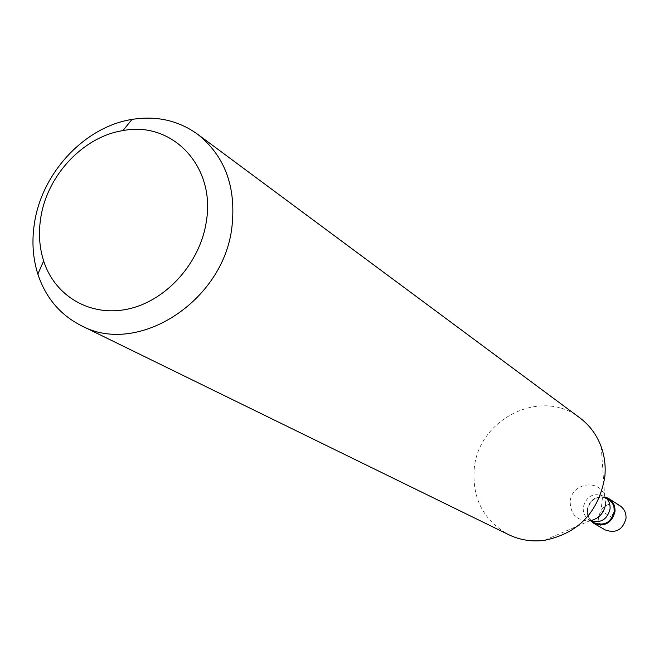 <?xml version="1.0" encoding="UTF-8"?>
<svg xmlns="http://www.w3.org/2000/svg" width="659" height="659" viewBox="0 0 659 659"><rect width="100%" height="100%" fill="white"/><g stroke="black" fill="none" stroke-linecap="round" stroke-linejoin="round"><path stroke-width="0.49" stroke-dasharray="3.29 2.47" d="M619.913 505.708C609.155 501.532 602.071 505.181 598.652 516.664C598.265 522.463 600.448 526.879 605.184 529.927M590.621 520.767L587.729 515.717L587.153 509.811C589.558 499.893 595.645 495.65 605.415 497.075C595.645 495.65 589.558 499.893 587.153 509.811L587.729 515.717L590.621 520.767M605.44 497.677C595.934 496.046 589.986 500.074 587.581 509.753C587.194 515.404 589.311 519.712 593.916 522.678M608.306 499.028L606.074 497.907M579.78 417.814C541.723 387.36 478.277 418.671 474.241 468.706C472.058 498.558 483.533 520.544 508.674 534.671M612.277 517.653L613.768 503.682L602.557 496.565L601.024 510.799L612.277 517.653M590.637 520.709L589.616 520.182C584.986 517.2 582.861 512.859 583.24 507.175C586.609 495.889 593.57 492.289 604.114 496.359L605.423 497.323M605.637 504.036L604.682 495.881C599.286 478.335 571.337 483.055 570.192 501.557C570.43 514.391 576.856 520.849 589.459 520.907L544.276 540.38M601.214 446.81L604.682 495.881L604.237 495.502L604.114 496.359L605.423 497.199M589.459 520.907L588.907 520.692L589.616 520.182L590.563 520.725"/><path stroke-width="0.99" d="M593.784 523.32L605.184 529.927C615.803 533.65 622.73 529.894 625.976 518.641C626.347 513.089 624.328 508.773 619.913 505.708L608.809 498.616C613.298 501.738 615.341 506.137 614.962 511.796C611.651 523.262 604.591 527.101 593.784 523.32L590.621 520.767C602.029 528.172 610.143 525.174 614.962 511.796C615.242 504.456 612.054 499.555 605.415 497.075L608.809 498.616M590.563 520.725L593.916 522.678C604.262 526.31 611.025 522.636 614.204 511.648C614.567 506.227 612.606 502.018 608.306 499.028L605.423 497.199M606.074 497.907L605.44 497.677M81.148 325.579L508.674 534.671C519.803 540.026 531.673 541.929 544.276 540.38C578.297 533.395 598.463 512.323 604.781 477.182C605.868 466.63 604.682 456.506 601.214 446.81C596.79 434.899 589.648 425.236 579.78 417.814L197.593 134.214C224.9 155.969 236.35 186.901 231.935 226.993C223.623 301.484 137.385 356.535 81.148 325.579C60.109 314.829 45.677 297.679 37.86 274.136C32.777 257.949 31.648 240.897 34.482 222.989C42.011 172.567 84.871 126.734 132.014 119.411C156.512 115.531 178.375 120.465 197.593 134.214M40.751 217.874C47.061 175.368 83.281 136.677 122.928 130.606C172.073 120.778 215.633 166.117 206.399 221.062C200.517 262.257 167.04 300.125 129.164 308.783C91.288 317.663 55.002 296.69 43.634 260.923C39.334 247.323 38.37 232.973 40.751 217.874M605.423 497.323C608.875 500.379 610.415 504.292 610.045 509.069C607.194 519.58 600.728 523.46 590.637 520.709M589.459 520.907C598.586 519.028 603.974 513.402 605.637 504.036M122.928 130.606L132.014 119.411M43.634 260.923L37.86 274.136"/></g></svg>
